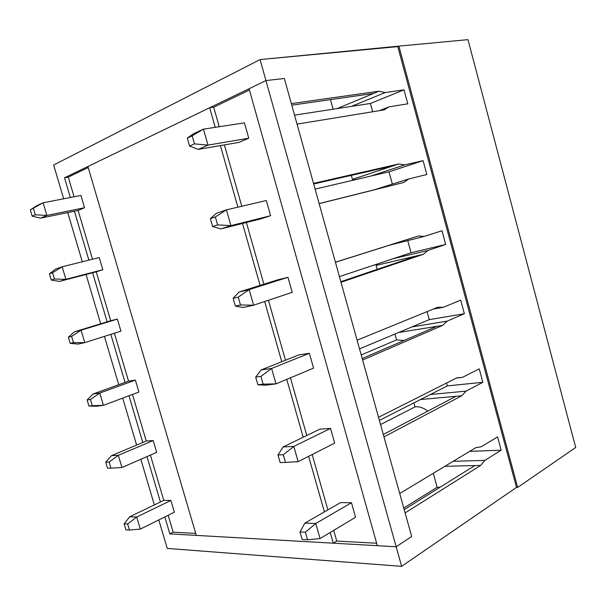 <?xml version="1.0" encoding="UTF-8"?>
<svg xmlns="http://www.w3.org/2000/svg" width="606" height="606" viewBox="0 0 606 606"><rect width="100%" height="100%" fill="white"/><g stroke="black" fill="none" stroke-linecap="round" stroke-linejoin="round"><path stroke-width="0.91" d="M335.429 262.231L319.142 203.646L335.429 262.231L418.337 235.999L424.147 236.438L388.544 245.43L424.147 236.438L441.994 230.75L424.147 236.438L418.337 235.999L335.429 262.231M351.328 175.376L352.427 179.384L393.286 165.802L313.673 183.966L393.286 165.802L352.427 179.384L351.328 175.376M313.514 183.376L297.038 124.116L313.514 183.376L398.786 163.976L404.747 164.87L370.599 176.126L404.747 164.87L423.094 160.651L404.747 164.87L398.786 163.976L393.286 165.802L398.786 163.976L313.514 183.376M373.266 190.11L408.588 179.02L426.829 174.505L408.588 179.02L403.808 182.474L319.142 203.646L403.808 182.474L408.588 179.02L373.266 190.11M392.362 184.11L389.014 171.816L423.094 160.651L426.829 174.505L423.094 160.651L389.014 171.816L392.362 184.11M467.976 39.655L575.7 447.486L467.976 39.655L398.884 46.132L517.668 487.421L575.7 447.486L517.668 487.421L516.501 487.421L401.634 566.345L167.241 548.43L401.634 566.345L396.165 546.763L169.847 533.894L164.832 516.926L169.847 533.894L396.165 546.763L411.679 536.522L405.111 512.903L480.619 465.431L484.853 460.393L501.17 450.182L469.673 451.364L501.17 450.182L497.579 436.873L481.172 446.811L475.801 447.675L399.725 493.526L383.977 436.881L399.725 493.526L475.801 447.675L481.172 446.811L497.579 436.873L501.17 450.182L484.853 460.393L453.205 461.295L484.853 460.393L480.619 465.431L444.918 466.287L480.619 465.431L405.111 512.903L411.679 536.522L396.165 546.763L401.634 566.345L516.501 487.421L517.668 487.421L398.884 46.132L467.976 39.655M357.101 340.201L341.004 282.267L357.101 340.201L437.691 307.28L443.35 307.28L433.29 309.083L443.35 307.28L460.712 300.144L443.35 307.28L437.691 307.28L357.101 340.201M340.837 281.684L417.708 255.626L376.091 265.398L377.182 269.367L376.091 265.398L378.235 263.686L376.091 265.398L423.306 254.308L341.004 282.267L423.306 254.308L427.942 250.445L445.69 244.46L411.057 252.747L407.74 240.582L411.057 252.747L445.69 244.46L427.942 250.445L423.306 254.308L417.708 255.626L340.837 281.684M393.203 258.701L427.942 250.445L393.203 258.701M378.53 417.292L362.608 360.009L378.53 417.292L456.841 377.841L462.355 377.402L456.432 378.046L462.355 377.402L479.232 368.849L462.355 377.402L456.841 377.841L378.53 417.292M362.191 358.517L436.934 326.323L398.619 332.497L442.607 325.407L362.608 360.009L442.607 325.407L447.107 321.142L464.37 313.719L429.275 319.65L427.086 311.613L429.275 319.65L464.37 313.719L447.107 321.142L442.607 325.407L436.934 326.323L362.191 358.517M394.968 334.027L396.582 339.89L404.02 340.496L396.582 339.89L361.206 354.972L396.582 339.89L394.968 334.027M411.883 326.937L447.107 321.142L411.883 326.937M383.318 434.494L455.962 396.301L420.503 399.528L461.711 395.779L383.977 436.881L461.711 395.779L466.075 391.12L482.861 382.295L447.319 385.908L446.531 383.03L447.319 385.908L482.861 382.295L466.075 391.12L461.711 395.779L455.962 396.301L383.318 434.494M413.913 402.876L415.019 406.891C419.041 406.315 423.306 407.709 427.828 411.088C423.306 407.709 419.041 406.315 415.019 406.891L380.56 424.571L415.019 406.891L413.913 402.876M430.381 394.514L466.075 391.12L430.381 394.514M291.342 103.618L284.35 78.462L265.951 80.59L260.08 59.577L398.884 46.132L397.801 46.617L516.501 487.421L397.801 46.617L260.08 59.577L53.646 165.014L260.08 59.577L265.951 80.59L64.524 177.778L265.951 80.59L284.35 78.462L291.342 103.618L379.023 91.195L385.151 92.559L351.51 106.376L385.151 92.559L403.997 89.839L385.151 92.559L379.023 91.195L373.614 93.438L291.774 105.171L373.614 93.438L337.08 108.595L379.023 91.195L291.342 103.618M330.49 99.619L333.126 109.209L330.49 99.619M379.348 110.671L389.022 106.853L407.77 103.831L389.022 106.853L384.106 109.891L297.038 124.116L384.106 109.891L389.022 106.853L379.348 110.671M372.66 111.762L370.402 103.467L403.997 89.839L407.77 103.831L403.997 89.839L370.402 103.467L372.66 111.762M404.202 509.638L474.793 465.575L404.202 509.638M433.282 473.301L437.131 487.269L440.054 487.254L437.131 487.269L403.755 508.025L437.131 487.269L433.282 473.301M160.416 501.995L146.993 456.606L160.416 501.995M142.804 442.463L128.995 395.756L142.804 442.463M125.048 382.409L110.83 334.353L125.048 382.409M107.126 321.824L92.62 272.776L107.126 321.824M88.877 260.133L74.409 211.214L88.877 260.133M70.357 197.511L64.524 177.778L70.357 197.511M53.646 165.014L63.653 198.806L53.646 165.014M67.736 212.585L82.31 261.769L67.736 212.585M86.075 274.48L100.687 323.793L86.075 274.48M104.414 336.383L118.731 384.704L104.414 336.383M122.707 398.112L136.615 445.077L122.707 398.112M140.827 459.287L154.348 504.919L140.827 459.287M158.795 519.925L167.241 548.43L158.795 519.925M173.172 532.182L169.847 533.894L173.172 532.182L168.173 515.267L173.172 532.182L195.715 533.409L173.172 532.182M68.266 177.119L64.524 177.778L68.266 177.119L74.076 196.791L68.266 177.119L88.211 167.529L68.266 177.119M441.994 230.75L445.69 244.46L441.994 230.75M460.712 300.144L464.37 313.719L460.712 300.144M479.232 368.849L482.861 382.295L479.232 368.849M355.169 179.74L352.427 179.384L355.169 179.74M340.587 502.594L304.894 523.099L315.756 523.493L351.472 502.738L315.756 523.493L320.051 538.56L355.563 517.266L320.051 538.56L307.59 539.787L305.424 532.212L299.993 531.962L302.144 539.491L307.59 539.787L302.144 539.491L299.993 531.962L304.894 523.099L340.587 502.594L351.472 502.738L355.563 517.266L351.472 502.738L340.587 502.594M307.59 539.787L320.051 538.56L315.756 523.493L305.424 532.212L307.59 539.787M305.424 532.212L315.756 523.493L304.894 523.099L299.993 531.962L305.424 532.212M163.779 500.374L129.714 516.774L136.706 517.024L170.884 500.465L136.706 517.024L140.304 529.106L174.346 512.199L140.304 529.106L129.442 530.045L127.631 523.978L124.147 523.811L125.95 529.849L129.442 530.045L125.95 529.849L124.147 523.811L129.714 516.774L163.779 500.374L150.402 455.121L163.779 500.374L170.884 500.465L174.346 512.199L170.884 500.465L163.779 500.374M129.442 530.045L140.304 529.106L136.706 517.024L127.631 523.978L129.442 530.045M127.631 523.978L136.706 517.024L129.714 516.774L124.147 523.811L127.631 523.978M193.678 133.646L203.457 129.154L244.445 122.851L203.457 129.154L208.002 145.114L198.177 149.402L238.832 142.418L198.177 149.402L208.002 145.114L248.778 138.206L208.002 145.114L194.465 143.872L192.178 135.842L187.292 138.077L189.58 146.054L194.465 143.872L189.58 146.054L198.177 149.402L189.58 146.054L187.292 138.077L193.678 133.646L187.292 138.077L192.178 135.842L194.465 143.872L208.002 145.114L203.457 129.154L192.178 135.842L203.457 129.154L193.678 133.646M294.539 115.14L370.402 103.467L294.539 115.14M78.113 210.449L40.625 218.152L78.113 210.449L92.521 259.224L78.113 210.449L84.537 207.729L46.874 215.425L40.625 218.152L46.874 215.425L84.537 207.729L78.113 210.449M80.924 195.465L43.109 202.783L46.874 215.425L43.109 202.783L80.924 195.465L84.537 207.729L80.924 195.465M36.89 205.639L43.109 202.783L30.3 209.858L32.186 216.175L35.292 214.797L33.391 208.441L35.292 214.797L46.874 215.425L35.292 214.797L32.186 216.175L40.625 218.152L32.186 216.175L30.3 209.858L43.109 202.783L36.89 205.639L30.3 209.858L36.89 205.639M319.832 429.154L283.146 446.955L293.812 446.417L330.535 428.419L293.812 446.417L298.152 461.658L334.671 443.115L298.152 461.658L285.487 462.416L283.297 454.75L277.965 454.97L280.146 462.59L285.487 462.416L280.146 462.59L277.965 454.97L283.146 446.955L319.832 429.154L330.535 428.419L334.671 443.115L330.535 428.419L319.832 429.154M447.319 385.908L379.394 420.397L447.319 385.908M285.487 462.416L298.152 461.658L293.812 446.417L283.297 454.75L285.487 462.416M283.297 454.75L293.812 446.417L283.146 446.955L277.965 454.97L283.297 454.75M146.235 441.017L111.481 455.667L118.329 455.318L153.204 440.539L118.329 455.318L121.957 467.514L156.696 452.379L121.957 467.514L110.951 468.143L109.125 462.022L105.717 462.166L107.535 468.256L110.951 468.143L107.535 468.256L105.717 462.166L111.481 455.667L146.235 441.017L153.204 440.539L156.696 452.379L153.204 440.539L146.235 441.017L132.479 394.445L146.235 441.017M110.951 468.143L121.957 467.514L118.329 455.318L109.125 462.022L110.951 468.143M109.125 462.022L118.329 455.318L111.481 455.667L105.717 462.166L109.125 462.022M298.856 354.904L261.156 369.955L271.609 368.463L309.371 353.283L271.609 368.463L276.003 383.878L265.511 385.181L276.003 383.878L313.552 368.145L276.003 383.878L263.125 384.151L260.906 376.394L255.687 377.106L257.891 384.81L263.125 384.151L257.891 384.81L265.511 385.181L257.891 384.81L255.687 377.106L261.156 369.955L298.856 354.904L309.371 353.283L313.552 368.145L309.371 353.283L298.856 354.904M429.275 319.65L359.517 348.882L429.275 319.65M263.125 384.151L276.003 383.878L271.609 368.463L260.906 376.394L263.125 384.151M260.906 376.394L271.609 368.463L261.156 369.955L255.687 377.106L260.906 376.394M128.548 381.136L93.089 394.006L99.778 393.052L135.373 380.083L99.778 393.052L103.444 405.353L96.718 406.187L103.444 405.353L138.895 392.029L103.444 405.353L92.301 405.679L90.453 399.498L87.12 399.952L88.961 406.096L92.301 405.679L88.961 406.096L96.718 406.187L88.961 406.096L87.12 399.952L93.089 394.006L128.548 381.136L135.373 380.083L138.895 392.029L135.373 380.083L128.548 381.136L114.39 333.224L128.548 381.136M92.301 405.679L103.444 405.353L99.778 393.052L90.453 399.498L92.301 405.679M90.453 399.498L99.778 393.052L93.089 394.006L87.12 399.952L90.453 399.498M277.654 279.851L238.923 292.077L249.157 289.607L287.964 277.321L249.157 289.607L253.596 305.204L243.317 307.477L253.596 305.204L292.198 292.342L253.596 305.204L240.499 304.985L238.264 297.137L233.151 298.341L235.378 306.136L240.499 304.985L235.378 306.136L243.317 307.477L235.378 306.136L233.151 298.341L238.923 292.077L277.654 279.851L287.964 277.321L292.198 292.342L287.964 277.321L277.654 279.851M335.444 262.292L389.507 245.188L335.444 262.292M411.057 252.747L339.428 276.609L411.057 252.747M240.499 304.985L253.596 305.204L249.157 289.607L238.264 297.137L240.499 304.985M238.264 297.137L249.157 289.607L238.923 292.077L233.151 298.341L238.264 297.137M110.693 320.733L74.523 331.785L117.382 319.097L81.06 330.209L84.764 342.625L78.189 344.079L84.764 342.625L120.942 331.141L84.764 342.625L73.47 342.632L71.606 336.398L68.357 337.163L70.205 343.375L73.47 342.632L70.205 343.375L78.189 344.079L70.205 343.375L68.357 337.163L74.523 331.785L117.382 319.097L120.942 331.141L117.382 319.097L110.693 320.733L96.248 271.829L59.494 281.404L96.248 271.829L110.693 320.733M73.47 342.632L84.764 342.625L81.06 330.209L71.606 336.398L73.47 342.632M71.606 336.398L81.06 330.209L74.523 331.785L68.357 337.163L71.606 336.398M216.425 213.32L226.439 209.843L266.329 200.518L226.439 209.843L230.931 225.621L220.872 228.894L260.459 218.971L220.872 228.894L230.931 225.621L270.609 215.706L230.931 225.621L217.622 224.894L215.35 216.963L210.358 218.675L212.608 226.553L217.622 224.894L212.608 226.553L220.872 228.894L212.608 226.553L210.358 218.675L216.425 213.32L210.358 218.675L215.35 216.963L217.622 224.894L230.931 225.621L226.439 209.843L215.35 216.963L226.439 209.843L216.425 213.32M315.105 189.11L389.014 171.816L315.105 189.11M374.334 189.776L319.127 203.578L374.334 189.776M55.79 269.003L62.176 266.784L99.232 257.558L62.176 266.784L65.902 279.321L59.494 281.404L102.823 269.715L65.902 279.321L54.472 279.01L52.586 272.715L49.412 273.806L51.29 280.063L54.472 279.01L51.29 280.063L59.494 281.404L51.29 280.063L49.412 273.806L55.79 269.003L49.412 273.806L52.586 272.715L54.472 279.01L65.902 279.321L62.176 266.784L52.586 272.715L62.176 266.784L55.79 269.003M284.35 78.462L411.679 536.522L396.165 546.763L377.341 545.695L396.165 546.763L265.951 80.59L284.35 78.462L265.951 80.59L249.066 88.734L265.951 80.59L396.165 546.763L411.679 536.522L284.35 78.462M249.43 90.021L213.683 107.209L219.22 126.73L213.683 107.209L249.43 90.021M224.379 144.902L241.779 206.26L224.379 144.902M246.384 222.5L263.883 284.199L246.384 222.5M268.435 300.258L285.449 360.259L268.435 300.258M290.433 377.826L306.787 435.487L290.433 377.826M312.188 454.53L327.891 509.888L312.188 454.53M333.701 530.379L336.731 541.075L376.652 543.241L336.731 541.075L333.285 543.188L196.306 535.393L333.285 543.188L330.232 532.454L333.285 543.188L336.731 541.075L333.701 530.379M244.445 122.851L248.778 138.206L238.832 142.418L248.778 138.206L244.445 122.851M266.329 200.518L270.609 215.706L260.459 218.971L270.609 215.706L266.329 200.518M99.232 257.558L102.823 269.715L96.248 271.829L102.823 269.715L99.232 257.558M87.908 166.499L209.661 107.747L213.683 107.209L209.661 107.747L87.908 166.499L196.306 535.393L87.908 166.499M324.399 511.896L308.628 456.341L324.399 511.896M303.197 437.221L286.774 379.364L303.197 437.221M281.767 361.729L264.67 301.515L281.767 361.729M260.095 285.396L242.514 223.47L260.095 285.396M237.885 207.169L220.402 145.584L237.885 207.169M215.221 127.343L209.661 107.747L215.221 127.343M249.066 88.734L377.341 545.695L249.066 88.734"/></g></svg>
